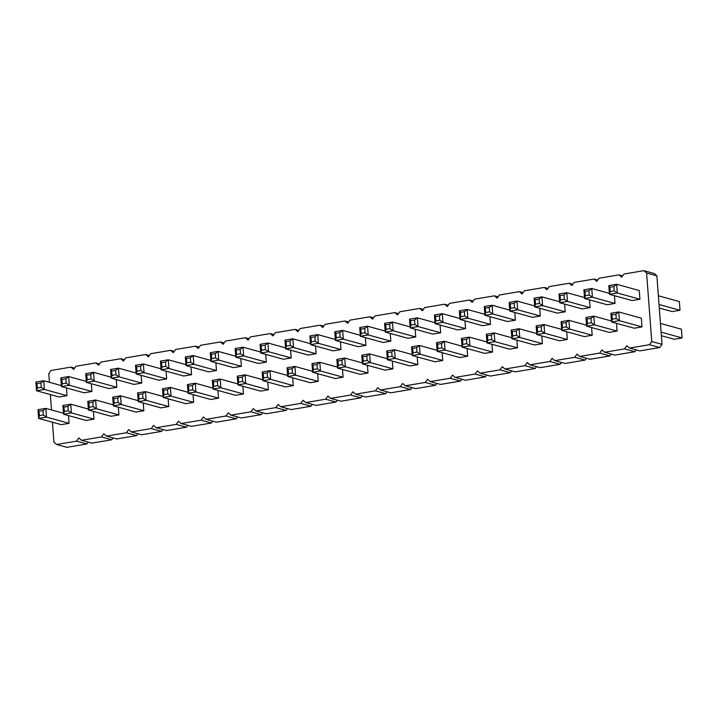 <?xml version="1.0" encoding="UTF-8"?>
<svg xmlns="http://www.w3.org/2000/svg" width="718" height="718" viewBox="0 0 718 718"><rect width="100%" height="100%" fill="white"/><g stroke="black" fill="none" stroke-linecap="round" stroke-linejoin="round"><path stroke-width="1.08" d="M49.425 382.299L48.779 373.647L51.059 370.461L70.983 367.113L74.645 368.119M70.983 367.113L73.685 369.456L75.973 366.27L95.898 362.913L98.599 365.265L100.879 362.078L120.803 358.722L123.505 361.073L125.785 357.887L145.718 354.53L148.411 356.873L150.699 353.696L170.624 350.339L173.325 352.682L175.605 349.495L195.529 346.148L198.231 348.49L200.51 345.304L220.444 341.947L223.136 344.299L225.425 341.113L245.35 337.756L248.051 340.108L250.331 336.921L270.264 333.565L272.957 335.907L275.245 332.73L295.17 329.374L297.871 331.716L300.151 328.53L320.075 325.182L322.777 327.525L325.057 324.339L344.99 320.991L347.683 323.333L349.971 320.147L369.896 316.791L372.597 319.142L374.877 315.956L394.801 312.599L397.503 314.951L399.791 311.765L419.716 308.408L422.417 310.75L424.697 307.573L444.621 304.217L447.323 306.559L449.603 303.373L469.536 300.025L472.229 302.368L474.517 299.182L494.442 295.825L497.143 298.176L499.423 294.99L519.347 291.634L522.049 293.985L524.328 290.799L544.262 287.442L546.954 289.785L549.243 286.608L569.168 283.251L571.869 285.593L574.149 282.407L594.073 279.06L596.775 281.402L599.063 278.216L618.988 274.868L621.689 277.211L623.969 274.025L643.893 270.668L646.595 273.019L651.747 341.517L649.458 344.703L629.533 348.059L626.832 345.717L624.552 348.903L604.628 352.251L601.926 349.908L599.647 353.094L579.713 356.442L577.021 354.1L574.732 357.286L554.808 360.642L552.106 358.291L549.826 361.477L529.902 364.834L527.2 362.482L524.921 365.668L504.987 369.025L502.295 366.683L500.006 369.86L480.082 373.216L477.38 370.874L475.101 374.06L455.176 377.408L452.475 375.065L450.186 378.251L430.261 381.608L427.56 379.257L425.28 382.443L405.356 385.799L402.654 383.448L400.375 386.634L380.441 389.991L377.749 387.639L375.46 390.825L355.536 394.182L352.834 391.84L350.555 395.026L330.63 398.373L327.929 396.031L325.649 399.217L305.715 402.565L303.023 400.222L300.734 403.408L280.81 406.765L278.108 404.413L275.829 407.6L255.895 410.956L253.203 408.605L250.914 411.791L230.99 415.148L228.288 412.805L226.008 415.982L206.084 419.339L203.382 416.996L201.103 420.183L181.169 423.53L178.477 421.188L176.188 424.374L156.264 427.731L153.562 425.379L151.283 428.565L131.358 431.922L128.657 429.57L126.368 432.757L106.443 436.113L103.742 433.762L101.462 436.948L81.538 440.305L78.836 437.962L76.557 441.139L56.623 444.496L53.931 442.153L52.432 422.22M51.508 409.951L50.35 394.559M91.931 391.481L84.078 392.8L61.461 386.571L62.233 383.78L66.155 383.116L69.305 385.252L91.931 391.481L91.348 383.744M94.004 419.132L86.16 420.452L63.543 414.223L64.315 411.432L68.237 410.777L71.387 412.904L94.004 419.132L93.421 411.405M63.471 413.245L45.826 408.389L46.482 417.095L69.099 423.324L68.515 415.596M69.099 423.324L61.254 424.643L38.637 418.414L39.4 415.623L43.322 414.968L46.482 417.095L38.637 418.414L37.982 409.709L39.077 411.27L39.4 415.623M61.389 385.593L43.744 380.737L44.399 389.443L67.016 395.672L66.433 387.944M67.016 395.672L59.172 396.991L36.555 390.763L37.327 387.971L41.249 387.316L44.399 389.443L36.555 390.763L35.9 382.057L36.995 383.618L37.327 387.971M136.115 373.01L118.47 368.154L119.125 376.86L141.742 383.089L141.168 375.361M141.742 383.089L133.898 384.417L111.281 378.189L112.053 375.397L115.975 374.733L119.125 376.86L111.281 378.189L110.626 369.474L111.721 371.035L112.053 375.397M143.824 410.75L135.98 412.069L113.363 405.841L114.135 403.049L118.057 402.385L121.207 404.521L143.824 410.75L143.241 403.013M111.209 377.21L93.564 372.346L94.22 381.061L116.837 387.289L116.253 379.553M116.837 387.289L108.992 388.609L86.375 382.38L87.138 379.589L91.069 378.924L94.22 381.061L86.375 382.38L85.72 373.665L86.815 375.236L87.138 379.589M118.919 414.941L111.066 416.26L88.449 410.032L89.22 407.241L93.143 406.585L96.302 408.713L118.919 414.941L118.335 407.205M216.468 370.515L208.624 371.834L186.007 365.606L186.779 362.814L186.456 358.461L185.352 356.9L186.007 365.606L193.851 364.286L216.468 370.515L215.894 362.778M218.55 398.167L210.706 399.486L188.089 393.258L188.861 390.466L188.529 386.113L187.434 384.552L188.089 393.258L195.933 391.938L218.55 398.167L217.967 390.439M185.935 364.627L168.29 359.772L168.945 368.478L191.562 374.706L190.979 366.979M191.562 374.706L183.718 376.026L161.101 369.797L161.873 367.006L165.795 366.351L168.945 368.478L161.101 369.797L160.446 361.091L161.541 362.653L161.873 367.006M193.645 402.358L185.8 403.678L163.183 397.449L163.946 394.667L167.868 394.002L171.028 396.13L193.645 402.358L193.061 394.631M163.103 396.471L145.458 391.615L146.113 400.33L168.73 406.55L168.156 398.822M168.73 406.55L160.886 407.878L138.269 401.649L139.041 398.858L142.963 398.194L146.113 400.33L138.269 401.649L137.614 392.934L138.709 394.496L139.041 398.858M166.657 378.898L158.813 380.217L136.187 373.988L136.958 371.197L140.881 370.542L144.04 372.669L166.657 378.898L166.073 371.17M337.469 367.122L319.824 362.267L320.479 370.973L343.096 377.201L342.513 369.474M343.096 377.201L335.252 378.521L312.635 372.292L313.407 369.501L317.329 368.846L320.479 370.973L312.635 372.292L311.98 363.586L313.075 365.148L313.407 369.501M318.191 381.393L310.347 382.712L287.721 376.492L288.492 373.701L292.414 373.037L295.574 375.164L318.191 381.393L317.607 373.665M341.014 349.549L333.17 350.869L310.553 344.64L311.325 341.849L310.993 337.496L309.898 335.934L310.553 344.64L318.397 343.321L341.014 349.549L340.44 341.822M310.481 343.662L292.836 338.806L293.491 347.512L316.108 353.741L315.525 346.013M316.108 353.741L308.264 355.06L285.647 348.831L286.419 346.04L290.341 345.385L293.491 347.512L285.647 348.831L284.992 340.126L286.087 341.687L286.419 346.04M260.661 352.044L243.016 347.189L243.671 355.904L266.288 362.123L265.705 354.396M266.288 362.123L258.444 363.452L235.827 357.223L236.599 354.432L240.521 353.768L243.671 355.904L235.827 357.223L235.172 348.508L236.267 350.079L236.599 354.432M291.203 357.932L283.35 359.251L260.733 353.032L261.505 350.24L261.181 345.879L260.078 344.317L260.733 353.032L268.586 351.703L291.203 357.932L290.619 350.204M287.649 375.505L270.004 370.65L270.659 379.364L293.276 385.593L292.702 377.856M293.276 385.593L285.432 386.912L262.815 380.684L263.587 377.892L267.509 377.228L270.659 379.364L262.815 380.684L262.16 371.969L263.255 373.539L263.587 377.892M268.37 389.784L260.526 391.104L237.909 384.875L238.672 382.084L238.349 377.731L237.254 376.16L237.909 384.875L245.753 383.556L268.37 389.784L267.787 382.048M235.755 356.245L218.11 351.38L218.766 360.095L241.383 366.324L240.799 358.587M241.383 366.324L233.538 367.643L210.921 361.414L211.684 358.623L215.606 357.959L218.766 360.095L210.921 361.414L210.266 352.7L211.361 354.27L211.684 358.623M237.829 383.897L220.184 379.041L220.839 387.747L243.465 393.976L242.881 386.239M243.465 393.976L235.612 395.295L212.995 389.066L213.767 386.275L217.689 385.62L220.839 387.747L212.995 389.066L212.34 380.361L213.443 381.922L213.767 386.275M639.926 299.235L632.082 300.555L609.465 294.326L610.228 291.535L609.905 287.182L608.81 285.62L609.465 294.326L617.309 293.007L639.926 299.235L639.271 290.521L616.654 284.292L608.81 285.62M615.021 303.427L607.168 304.746L584.551 298.517L585.323 295.726L584.999 291.373L583.896 289.812L584.551 298.517L592.395 297.198L615.021 303.427L614.437 295.699M565.201 311.809L557.356 313.129L534.739 306.909L535.502 304.118L535.179 299.756L534.084 298.194L534.739 306.909L542.584 305.581L565.201 311.809L564.617 304.082M590.106 307.618L582.262 308.937L559.645 302.709L560.417 299.918L564.339 299.262L567.489 301.389L590.106 307.618L589.523 299.891M465.56 328.584L457.716 329.903L435.099 323.674L435.871 320.883L439.793 320.228L442.943 322.355L465.56 328.584L464.977 320.856M490.475 324.392L482.631 325.712L460.005 319.483L460.776 316.692L464.699 316.037L467.858 318.164L490.475 324.392L489.891 316.656M540.286 316.001L532.442 317.329L509.825 311.1L510.597 308.309L510.265 303.956L509.17 302.386L509.825 311.1L517.669 309.781L540.286 316.001L539.712 308.273M509.753 310.122L492.108 305.258L492.763 313.972L515.38 320.201L514.797 312.465M515.38 320.201L507.536 321.52L484.919 315.292L485.691 312.501L489.613 311.836L492.763 313.972L484.919 315.292L484.264 306.577L485.359 308.148L485.691 312.501M415.749 336.966L407.896 338.295L385.279 332.066L386.051 329.275L389.973 328.611L393.123 330.738L415.749 336.966L415.166 329.239M440.655 332.775L432.81 334.094L410.193 327.866L410.956 325.075L414.878 324.419L418.038 326.546L440.655 332.775L440.071 325.048M365.929 345.358L358.085 346.677L335.468 340.449L336.23 337.657L335.907 333.305L334.812 331.743L335.468 340.449L343.312 339.129L365.929 345.358L365.345 337.622M390.834 341.167L382.99 342.486L360.373 336.257L361.145 333.466L365.067 332.802L368.217 334.938L390.834 341.167L390.251 333.43M392.917 368.819L385.072 370.138L362.455 363.909L363.218 361.118L362.895 356.765L361.8 355.204L362.455 363.909L370.3 362.59L392.917 368.819L392.333 361.082M412.195 354.548L394.55 349.684L395.205 358.399L417.822 364.627L417.239 356.891M417.822 364.627L409.978 365.947L387.361 359.718L388.133 356.927L392.055 356.263L395.205 358.399L387.361 359.718L386.706 351.003L387.801 352.574L388.133 356.927M442.737 360.427L434.884 361.755L412.267 355.527L413.038 352.735L416.961 352.071L420.12 354.207L442.737 360.427L442.153 352.7M492.548 352.044L484.704 353.364L462.087 347.135L462.859 344.344L462.527 339.991L461.432 338.429L462.087 347.135L469.931 345.816L492.548 352.044L491.974 344.317M467.642 356.236L459.798 357.555L437.181 351.326L437.944 348.544L441.875 347.88L445.025 350.007L467.642 356.236L467.059 348.508M517.463 347.853L509.618 349.172L487.001 342.944L487.764 340.152L491.686 339.497L494.846 341.624L517.463 347.853L516.879 340.126M542.368 343.662L534.524 344.981L511.907 338.752L512.679 335.961L512.347 331.608L511.252 330.038L511.907 338.752L519.751 337.433L542.368 343.662L541.785 335.925M368.002 373.01L360.158 374.329L337.541 368.101L338.313 365.309L342.235 364.654L345.385 366.781L368.002 373.01L367.428 365.282M611.467 321L593.822 316.144L594.477 324.85L617.094 331.079L616.511 323.351M617.094 331.079L609.25 332.398L586.633 326.169L587.405 323.378L591.327 322.723L594.477 324.85L586.633 326.169L585.978 317.464L587.073 319.025L587.405 323.378M592.188 335.27L584.344 336.589L561.727 330.37L562.49 327.579L566.412 326.914L569.571 329.041L592.188 335.27L591.605 327.543M567.274 339.47L559.43 340.79L536.813 334.561L537.585 331.77L541.507 331.106L544.657 333.242L567.274 339.47L566.699 331.734M642.009 326.887L634.156 328.207L611.539 321.978L612.31 319.187L611.987 314.834L610.883 313.272L611.539 321.978L619.392 320.659L642.009 326.887L641.353 318.182L618.736 311.953L610.883 313.272M643.893 270.668L654.179 273.504L656.871 275.847L662.023 344.353L659.743 347.539L639.819 350.887L629.533 348.059M636.157 349.881L634.838 351.73L614.904 355.087L604.628 352.251M611.251 354.073L609.923 355.922L589.999 359.278L579.713 356.442M586.337 358.273L585.017 360.113L565.093 363.47L554.808 360.642M561.431 362.464L560.103 364.304L540.178 367.661L529.902 364.834M536.525 366.656L535.197 368.505L515.273 371.852L504.987 369.025M511.611 370.847L510.292 372.696L490.358 376.053L480.082 373.216M486.705 375.038L485.377 376.887L465.452 380.244L455.176 377.408M461.791 379.239L460.471 381.079L440.547 384.435L430.261 381.608M436.885 383.43L435.566 385.27L415.632 388.626L405.356 385.799M411.979 387.621L410.651 389.47L390.727 392.818L380.441 389.991M387.065 391.813L385.745 393.661L365.812 397.009L355.536 394.182M362.159 396.004L360.831 397.853L340.906 401.209L330.63 398.373M337.245 400.195L335.925 402.044L316.001 405.401L305.715 402.565M312.339 404.396L311.02 406.235L291.086 409.592L280.81 406.765M287.433 408.587L286.105 410.427L266.181 413.783L255.895 410.956M262.519 412.778L261.199 414.627L241.275 417.975L230.99 415.148M237.613 416.97L236.294 418.818L216.36 422.175L206.084 419.339M212.707 421.161L211.379 423.01L191.455 426.366L181.169 423.53M187.793 425.361L186.474 427.201L166.54 430.558L156.264 427.731M162.887 429.552L161.559 431.392L141.634 434.749L131.358 431.922M137.973 433.744L136.653 435.593L116.729 438.94L106.443 436.113M113.067 437.935L111.748 439.784L91.814 443.132L81.538 440.305M88.161 442.126L86.833 443.975L66.909 447.332L56.623 444.496M76.557 441.139L86.833 443.975M95.898 362.913L99.56 363.927M101.462 436.948L111.748 439.784M120.803 358.722L124.465 359.727M126.368 432.757L136.653 435.593M145.718 354.53L149.371 355.536M151.283 428.565L161.559 431.392M170.624 350.339L174.286 351.344M176.188 424.374L186.474 427.201M195.529 346.148L199.191 347.153M201.103 420.183L211.379 423.01M220.444 341.947L224.097 342.962M226.008 415.982L236.294 418.818M245.35 337.756L249.011 338.761M250.914 411.791L261.199 414.627M270.264 333.565L273.917 334.57M275.829 407.6L286.105 410.427M295.17 329.374L298.832 330.379M300.734 403.408L311.02 406.235M320.075 325.182L323.737 326.187M325.649 399.217L335.925 402.044M344.99 320.991L348.643 321.996M350.555 395.026L360.831 397.853M369.896 316.791L373.557 317.805M375.46 390.825L385.745 393.661M394.801 312.599L398.463 313.604M400.375 386.634L410.651 389.47M419.716 308.408L423.369 309.413M425.28 382.443L435.566 385.27M444.621 304.217L448.283 305.222M450.186 378.251L460.471 381.079M469.536 300.025L473.189 301.03M475.101 374.06L485.377 376.887M494.442 295.825L498.104 296.839M500.006 369.86L510.292 372.696M519.347 291.634L523.009 292.639M524.921 365.668L535.197 368.505M544.262 287.442L547.915 288.448M549.826 361.477L560.103 364.304M569.168 283.251L572.829 284.256M574.732 357.286L585.017 360.113M594.073 279.06L597.735 280.065M599.647 353.094L609.923 355.922M618.988 274.868L622.65 275.874M624.552 348.903L634.838 351.73M646.595 273.019L656.871 275.847M649.458 344.703L659.743 347.539M651.747 341.517L662.023 344.353M86.304 381.402L68.659 376.537L69.305 385.252L61.461 386.571L60.806 377.856L61.91 379.427L62.233 383.78M61.91 379.427L65.832 378.763L68.659 376.537L60.806 377.856M88.377 409.054L70.732 404.198L71.387 412.904L63.543 414.223L62.888 405.517L63.983 407.079L64.315 411.432M63.983 407.079L67.905 406.415L70.732 404.198L62.888 405.517M43.322 414.968L42.999 410.615L45.826 408.389L37.982 409.709M41.249 387.316L40.917 382.954L43.744 380.737L35.9 382.057M115.975 374.733L115.643 370.38L118.47 368.154L110.626 369.474M138.197 400.671L120.552 395.806L121.207 404.521L113.363 405.841L112.708 397.126L113.803 398.696L114.135 403.049M113.803 398.696L117.725 398.032L120.552 395.806L112.708 397.126M91.069 378.924L90.737 374.572L93.564 372.346L85.72 373.665M113.291 404.862L95.647 399.998L96.302 408.713L88.449 410.032L87.793 401.326L88.897 402.888L89.22 407.241M88.897 402.888L92.819 402.224L95.647 399.998L87.793 401.326M185.352 356.9L193.196 355.572L210.841 360.436M186.456 358.461L190.378 357.797L193.196 355.572L193.851 364.286L190.701 362.159L186.779 362.814M187.434 384.552L195.278 383.232L212.923 388.088M188.529 386.113L192.451 385.458L195.278 383.232L195.933 391.938L192.783 389.811L188.861 390.466M165.795 366.351L165.463 361.989L168.29 359.772L160.446 361.091M188.017 392.279L170.372 387.424L171.028 396.13L163.183 397.449L162.528 388.743L163.623 390.305L163.946 394.667M163.623 390.305L167.545 389.65L170.372 387.424L162.528 388.743M142.963 398.194L142.631 393.841L145.458 391.615L137.614 392.934M161.029 368.819L143.385 363.963L144.04 372.669L136.187 373.988L135.54 365.282L136.635 366.844L136.958 371.197M136.635 366.844L140.557 366.189L143.385 363.963L135.54 365.282M317.329 368.846L316.997 364.493L319.824 362.267L311.98 363.586M312.563 371.314L294.918 366.458L295.574 375.164L287.721 376.492L287.065 367.778L288.169 369.339L288.492 373.701M288.169 369.339L292.091 368.684L294.918 366.458L287.065 367.778M309.898 335.934L317.742 334.615L335.387 339.47M310.993 337.496L314.915 336.832L317.742 334.615L318.397 343.321L315.247 341.194L311.325 341.849M290.341 345.385L290.009 341.032L292.836 338.806L284.992 340.126M240.521 353.768L240.189 349.415L243.016 347.189L235.172 348.508M260.078 344.317L267.931 342.998L285.576 347.853M261.181 345.879L265.104 345.223L267.931 342.998L268.586 351.703L265.427 349.576L261.505 350.24M267.509 377.228L267.177 372.875L270.004 370.65L262.16 371.969M237.254 376.16L245.098 374.841L262.743 379.705M238.349 377.731L242.271 377.067L245.098 374.841L245.753 383.556L242.603 381.42L238.672 382.084M215.606 357.959L215.283 353.606L218.11 351.38L210.266 352.7M217.689 385.62L217.366 381.258L220.184 379.041L212.34 380.361M609.905 287.182L613.827 286.518L616.654 284.292L617.309 293.007L614.159 290.871L610.228 291.535M583.896 289.812L591.749 288.492L609.394 293.348M584.999 291.373L588.922 290.709L591.749 288.492L592.395 297.198L589.245 295.071L585.323 295.726M534.084 298.194L541.928 296.875L559.573 301.731M535.179 299.756L539.101 299.101L541.928 296.875L542.584 305.581L539.424 303.454L535.502 304.118M584.479 297.539L566.834 292.684L567.489 301.389L559.645 302.709L558.99 294.003L560.085 295.565L560.417 299.918M560.085 295.565L564.007 294.91L566.834 292.684L558.99 294.003M459.933 318.505L442.288 313.649L442.943 322.355L435.099 323.674L434.444 314.969L435.539 316.53L435.871 320.883M435.539 316.53L439.461 315.875L442.288 313.649L434.444 314.969M484.847 314.313L467.203 309.449L467.858 318.164L460.005 319.483L459.349 310.777L460.453 312.339L460.776 316.692M460.453 312.339L464.375 311.675L467.203 309.449L459.349 310.777M509.17 302.386L517.014 301.066L534.659 305.922M510.265 303.956L514.196 303.292L517.014 301.066L517.669 309.781L514.519 307.645L510.597 308.309M489.613 311.836L489.281 307.483L492.108 305.258L484.264 306.577M410.113 326.887L392.468 322.032L393.123 330.738L385.279 332.066L384.624 323.351L385.728 324.913L386.051 329.275M385.728 324.913L389.65 324.258L392.468 322.032L384.624 323.351M435.027 322.696L417.382 317.841L418.038 326.546L410.193 327.866L409.538 319.16L410.633 320.722L410.956 325.075M410.633 320.722L414.555 320.066L417.382 317.841L409.538 319.16M334.812 331.743L342.657 330.415L360.301 335.279M335.907 333.305L339.829 332.64L342.657 330.415L343.312 339.129L340.152 336.993L336.23 337.657M385.207 331.088L367.562 326.223L368.217 334.938L360.373 336.257L359.718 327.543L360.813 329.113L361.145 333.466M360.813 329.113L364.735 328.449L367.562 326.223L359.718 327.543M361.8 355.204L369.644 353.875L387.289 358.74M362.895 356.765L366.817 356.101L369.644 353.875L370.3 362.59L367.14 360.463L363.218 361.118M392.055 356.263L391.723 351.91L394.55 349.684L386.706 351.003M437.109 350.348L419.465 345.493L420.12 354.207L412.267 355.527L411.611 346.812L412.715 348.374L413.038 352.735M412.715 348.374L416.637 347.718L419.465 345.493L411.611 346.812M461.432 338.429L469.276 337.11L486.921 341.965M462.527 339.991L466.449 339.336L469.276 337.11L469.931 345.816L466.781 343.689L462.859 344.344M462.015 346.157L444.37 341.301L445.025 350.007L437.181 351.326L436.526 342.621L437.621 344.182L437.944 348.544M437.621 344.182L441.543 343.527L444.37 341.301L436.526 342.621M511.835 337.774L494.19 332.919L494.846 341.624L487.001 342.944L486.346 334.238L487.441 335.8L487.764 340.152M487.441 335.8L491.363 335.135L494.19 332.919L486.346 334.238M511.252 330.038L519.096 328.718L536.741 333.583M512.347 331.608L516.269 330.944L519.096 328.718L519.751 337.433L516.601 335.297L512.679 335.961M362.375 362.931L344.73 358.076L345.385 366.781L337.541 368.101L336.886 359.395L337.981 360.957L338.313 365.309M337.981 360.957L341.912 360.292L344.73 358.076L336.886 359.395M591.327 322.723L590.995 318.37L593.822 316.144L585.978 317.464M586.561 325.191L568.916 320.336L569.571 329.041L561.727 330.37L561.072 321.655L562.167 323.217L562.49 327.579M562.167 323.217L566.089 322.561L568.916 320.336L561.072 321.655M561.647 329.391L544.002 324.527L544.657 333.242L536.813 334.561L536.158 325.846L537.261 327.417L537.585 331.77M537.261 327.417L541.184 326.753L544.002 324.527L536.158 325.846M611.987 314.834L615.909 314.17L618.736 311.953L619.392 320.659L616.232 318.532L612.31 319.187M659.295 308.049L672.174 311.594L680.018 310.275L659.025 304.495M658.37 295.78L679.363 301.56L680.018 310.275M661.377 335.701L674.256 339.246L682.1 337.927L661.107 332.147M660.452 323.441L681.445 329.221L682.1 337.927M65.832 378.763L66.155 383.116M67.905 406.415L68.237 410.777M42.999 410.615L39.077 411.27M40.917 382.954L36.995 383.618M115.643 370.38L111.721 371.035M117.725 398.032L118.057 402.385M90.737 374.572L86.815 375.236M92.819 402.224L93.143 406.585M190.378 357.797L190.701 362.159M192.451 385.458L192.783 389.811M165.463 361.989L161.541 362.653M167.545 389.65L167.868 394.002M142.631 393.841L138.709 394.496M140.557 366.189L140.881 370.542M316.997 364.493L313.075 365.148M292.091 368.684L292.414 373.037M314.915 336.832L315.247 341.194M290.009 341.032L286.087 341.687M240.189 349.415L236.267 350.079M265.104 345.223L265.427 349.576M267.177 372.875L263.255 373.539M242.271 377.067L242.603 381.42M215.283 353.606L211.361 354.27M217.366 381.258L213.443 381.922M613.827 286.518L614.159 290.871M588.922 290.709L589.245 295.071M539.101 299.101L539.424 303.454M564.007 294.91L564.339 299.262M439.461 315.875L439.793 320.228M464.375 311.675L464.699 316.037M514.196 303.292L514.519 307.645M489.281 307.483L485.359 308.148M389.65 324.258L389.973 328.611M414.555 320.066L414.878 324.419M339.829 332.64L340.152 336.993M364.735 328.449L365.067 332.802M366.817 356.101L367.14 360.463M391.723 351.91L387.801 352.574M416.637 347.718L416.961 352.071M466.449 339.336L466.781 343.689M441.543 343.527L441.875 347.88M491.363 335.135L491.686 339.497M516.269 330.944L516.601 335.297M341.912 360.292L342.235 364.654M590.995 318.37L587.073 319.025M566.089 322.561L566.412 326.914M541.184 326.753L541.507 331.106M615.909 314.17L616.232 318.532"/></g></svg>
